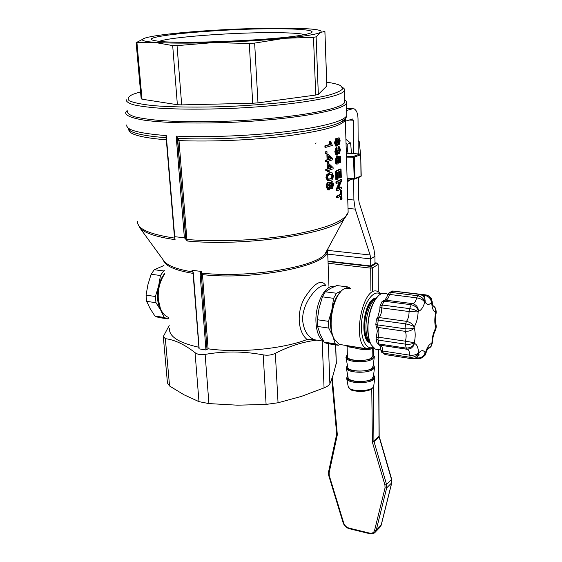 <?xml version="1.0" encoding="UTF-8"?>
<svg xmlns="http://www.w3.org/2000/svg" width="562" height="562" viewBox="0 0 562 562"><rect width="100%" height="100%" fill="white"/><g stroke="black" fill="none" stroke-linecap="round" stroke-linejoin="round"><path stroke-width="0.84" d="M199.124 348.117L193.37 273.385L192.366 270.322L200.746 271.376L200.135 274.249L205.945 350L207.006 349.438L201.259 274.123L207.055 349.36L208.102 348.805C238.808 353.203 282.454 349.016 307.105 339.511L314.242 339.659L316.448 340.2C302.925 341.808 289.219 346.178 275.338 353.315C271.706 355.107 267.66 355.62 263.192 354.868C243.458 351.194 224.105 351.039 205.13 354.397C200.859 355.072 197.508 354.496 195.056 352.676C184.477 344.401 174.571 339.736 165.347 338.675L163.296 336.61L169.197 325.496M163.359 337.326L167.455 383.038L169.562 386.01L184.09 394.833L198.976 401.647L208.916 403.593L237.487 405.188L266.1 404.415L278.05 402.764L301.443 396.386L324.063 387.885C327.372 386.459 329.311 385.125 329.887 383.881L333.196 374.868L336.322 362.947M378.128 264.302L376.751 263.065L378.128 264.344L378.296 291.755M372.697 291.032L372.515 267.933L370.702 268.137L371.264 266.472L372.515 267.933L377.987 264.512M370.73 265.959L375.002 263.311L374.952 256.279L370.667 258.892L370.73 265.959L328.011 261.105M360.565 154.241L359.181 141.469L358.142 140.535M374.952 256.279L373.8 248.481L359.132 202.545L358.493 198.021L358.366 177.557M358.149 141.828L359.181 141.469M327.751 254.157L370.667 258.892L370.084 254.979L355.191 209.092L348.026 208.474M358.226 153.897L358.015 118.772C357.889 113.517 356.575 110.201 354.081 108.817L352.522 108.782L346.649 110.489M353.54 153.616L353.287 120.226L352.599 118.989L345.363 121.202M347.752 199.503L353.884 200.009L355.191 209.092M353.884 200.009L353.73 179.13M315.359 143.387L316.069 142.917M304.618 34.577C299.694 33.313 288.735 32.673 271.741 32.652C231.34 32.512 169.366 37.127 159.566 41.3M347.218 181.905L351.412 179.095M351.468 153.496L350.653 143.064L345.918 139.39M274.607 28.781C307.259 28.655 322.939 31.205 303.824 34.732C277.705 40.288 175.26 44.581 156.341 40.914C129.007 37.008 217.705 28.55 274.607 28.781M350.653 143.064L347.168 144.258L347.358 150.651M347.92 179.053L347.934 180.753L351.398 179.376M347.934 180.753L347.197 181.189M346.037 143.472L347.168 144.258M185.811 32.329L179.664 32.898C163.163 34.493 151.838 36.144 145.713 37.858C139.236 39.804 142.074 41.293 154.227 42.319C167.448 43.281 186.991 43.386 212.872 42.642C239.089 41.792 262.967 40.345 284.52 38.286C305.18 36.214 317.193 34.233 320.565 32.343C323.08 30.503 317.368 29.238 303.438 28.557L291.868 28.191L248.826 28.655C226.605 29.393 205.601 30.615 185.811 32.329M323.572 31.416L324.92 31.528L320.565 32.343L316.125 36.86L313.484 37.31L284.52 38.286L254.642 43.098L249.282 43.429L212.872 42.642L177.044 45.627L172.682 45.592L154.227 42.319L136.13 42.663L145.031 38.068M328.538 188.396L329.683 185.615L329.037 183.858M331.58 186.816L332.24 184.736L331.868 183.409M328.707 159.292L330.716 158.653L328.615 156.693M329.037 168.382L331.039 167.722L328.946 165.797M336.364 144.378L337.017 141.736L336.596 140.008M338.563 142.79L338.661 139.805M328.419 179.187L329.465 178.934C330.828 178.828 331.65 177.761 331.924 175.73L331.13 174.136M136.137 42.747L141.181 98.814L142.01 99.193L136.952 42.775M172.682 45.592L177.381 104.722L142.01 99.193M177.381 104.722L181.681 104.89L177.044 45.627M249.282 43.429L252.717 103.253L181.681 104.89M252.717 103.253L257.986 102.86L254.642 43.098M313.484 37.31L315.739 95.048L257.986 102.86M315.739 95.048L318.324 94.395L316.125 36.86M324.885 31.521L326.824 85.965L318.324 94.395M330.554 185.678L329.304 188.509L328.756 188.516L327.864 186.612L329.163 183.809L329.697 183.802L330.554 185.678L329.683 185.615M333.111 184.8L331.854 187.02L331.201 185.502L332.128 183.261L333.111 184.8L332.24 184.736M328.721 159.615L328.587 155.927L331.594 158.709L328.721 159.615M331.594 158.709L330.716 158.653M329.051 168.712L328.918 165.052L331.91 167.778L329.051 168.712M331.91 167.778L331.039 167.722M337.895 141.786L336.624 144.589L335.907 142.608L336.856 139.833L337.895 141.786L337.017 141.736M339.736 141.02L338.872 143.212L338.359 141.631L339.019 139.418L339.736 141.02L338.851 140.971M332.795 175.794C332.514 177.831 331.699 178.899 330.344 178.997L328.44 179.194L327.534 177.557C327.899 175.52 328.784 174.452 330.182 174.368L332.311 174.382L332.795 175.794L331.924 175.73M326.726 82.192C333.217 83.12 337.811 84.258 340.516 85.593L342.834 88.627C341.183 90.868 335.95 93.187 327.126 95.596C316.287 97.978 302.553 100.184 285.939 102.207C268.074 104.04 249.233 105.452 229.401 106.429C199.812 107.532 172.696 107.216 153.124 105.621C141.617 104.349 133.665 102.741 129.281 100.795C127.047 98.729 128.269 96.559 132.955 94.29L140.549 91.838M163.949 265.51L154.283 269.732L151.108 274.27L147.939 284.611L146.05 295.155L146.633 301.344L150.173 308.65L154.943 316.055L158.61 317.488L167.848 318.921L164.202 317.481L154.943 316.055M330.842 184.006L329.845 182.327L329.114 182.341C327.808 182.959 327.154 184.455 327.161 186.823L328.587 189.977L329.367 189.97L330.955 187.216L331.763 188.488L332.268 188.474L333.702 184.547L332.627 181.8L332.051 181.814L330.842 184.006M326.311 160.318L326.367 161.758L328.018 161.28L328.075 162.868L328.833 162.636L328.77 161.055L332.823 159.741L332.781 158.568L328.538 154.508L327.779 154.726L327.962 159.84L325.426 160.261L327.084 159.784L326.894 154.676L328.538 154.508M326.648 169.443L326.698 170.876L328.349 170.384L328.405 171.958L329.156 171.726L329.1 170.153L333.14 168.797L333.097 167.624L328.868 163.64L328.11 163.865L328.292 168.951L325.756 169.38L327.414 168.888L327.225 163.809L328.868 163.64M326.002 151.895L326.065 153.545L327.042 153.278L326.979 151.628L325.117 151.845L326.979 151.628M338.092 140.1L337.305 138.336L336.814 138.343L335.381 142.797L336.526 146.071L337.052 146.064L338.198 143.352L339.16 144.687L340.151 140.795L339.329 137.943L338.092 140.1M325.841 147.349L332.353 145.439L330.681 141.568L329.936 141.786L330.962 144.413L325.784 145.895L325.841 147.349L324.948 147.3L324.892 145.839L330.084 144.364L329.051 141.743L330.681 141.568M336.996 147.511L335.683 151.782L336.87 155.084L337.397 155.077L338.493 152.407L339.455 153.595L340.439 149.682L339.23 146.703L339.181 148.178L340.024 149.906L339.413 152.126L338.584 149.857L338.092 149.921L337.333 153.566L336.961 153.574L336.209 151.592L337.123 148.916L336.996 147.511L336.118 147.462L334.812 151.733L335.992 155.035L336.434 155.056M337.277 196.328L337.326 197.831L341.415 195.731L341.534 199.461L342.019 199.173L341.731 190.23L341.246 190.511L341.366 194.234L337.277 196.328L336.406 196.257L340.502 194.164L340.382 190.448L341.731 190.23M337.284 156.552L335.992 160.865L336.715 163.654L337.917 164.076L339.293 159.805L338.942 157.746L340.136 157.817L340.284 162.411L340.769 162.158L340.586 156.44L338.303 156.376L338.795 159.65L337.811 162.594L337.284 162.615L336.512 160.648L337.383 158.027L337.284 156.552L336.406 156.503L335.121 160.809L335.844 163.598L336.898 164.069M336.786 181.884L336.835 183.338L340.544 181.554L337.038 189.352L337.095 190.897L341.675 188.572L341.633 187.139L338.127 188.958L341.436 181.168L341.387 179.629L336.786 181.884L335.921 181.821L340.516 179.566L341.387 179.629M336.427 171.199L336.715 179.805L337.319 179.538L337.088 172.478L338.738 171.733L338.942 178.091L339.49 177.831L339.279 171.48L340.607 170.806L340.825 177.571L341.31 177.304L341.043 169.029L336.427 171.199L335.556 171.143L340.172 168.972L341.043 169.029M330.126 172.892L327.449 174.908L326.831 177.775L328.334 180.606L330.4 180.465C332.163 180.198 333.161 178.576 333.392 175.59L332.065 172.759L329.248 172.836L331.102 172.667M126.162 99.657C126.057 101.539 128.6 103.267 133.784 104.848C140.514 106.295 149.689 107.454 161.301 108.318C180.788 109.379 203.493 109.428 229.408 108.473C290.336 105.958 342.588 97.205 344.422 90.503L344.358 88.929L342.743 87.461M151.108 274.27L160.472 275.506L163.633 270.933L154.283 269.732M163.633 270.933L164.399 270.68M168.6 318.633L167.848 318.921M146.633 301.344L155.976 302.714L155.407 296.497L146.05 295.155M155.407 296.497L158.596 286.079L160.472 275.506M164.202 317.481L160.767 310.245L155.976 302.714M328.278 189.956L327.716 189.914L326.283 186.76C326.269 184.399 326.922 182.903 328.236 182.271L329.332 182.285M331.257 188.446L330.716 188.326M330.315 182.671L331.18 181.751L332.198 181.772M327.779 154.726L326.894 154.676M327.962 159.84L327.084 159.784M326.367 161.758L325.475 161.701L325.426 160.261M328.075 162.868L327.189 162.811L327.147 161.54M326.698 170.876L325.812 170.82L325.756 169.38M328.405 171.958L327.52 171.902L327.477 170.651M328.11 163.865L327.225 163.809M328.292 168.951L327.414 168.888M326.065 153.545L325.173 153.496L325.117 151.845M336.09 146.043L335.647 146.022L334.502 142.748L335.935 138.301L336.891 138.315M338.226 144.659L338.823 144.687M337.551 138.526L338.45 137.901M329.936 141.786L329.051 141.743M330.962 144.413L330.084 144.364M325.784 145.895L324.892 145.839M339.23 146.703L338.352 146.654L338.303 148.122L339.181 148.178M338.858 151.719L339.146 149.857L338.443 148.136M338.584 149.857L338.092 149.921M338.176 150.497L337.298 150.447L337.214 149.871M336.694 153.356L337.298 150.447M341.246 190.511L340.382 190.448M341.366 194.234L340.502 194.164M337.326 197.831L336.462 197.761L336.406 196.257M341.534 199.461L340.67 199.391L340.565 196.208M340.284 162.411L339.406 162.355L339.258 157.767M340.586 156.44L338.303 156.376M338.275 157.746L337.397 157.69L337.425 156.327M337.074 162.467L337.924 159.594L337.397 157.69M341.633 187.139L340.762 187.069L338.415 188.333M336.835 183.338L335.971 183.268L335.921 181.821M337.038 189.352L336.174 189.282L339.406 182.144M337.095 190.897L336.224 190.834L336.174 189.282M336.715 179.805L335.851 179.742L335.556 171.143M338.942 178.091L338.078 178.028L337.881 172.127M340.825 177.571L339.954 177.508L339.75 171.248M328.454 180.641L327.456 180.542L325.946 177.711L326.571 174.845L329.248 172.836M346.41 153.201L360.179 154.044M346.171 147.63L348.201 153.3M347.386 179.046L347.147 179.657M166.247 138.35L166.275 135.59L165.804 137.683L166.226 138.652M127.258 111.241C127.16 113.264 129.71 115.14 134.894 116.861C141.61 118.442 150.764 119.72 162.348 120.69C181.772 121.891 204.399 122.024 230.223 121.083C290.919 118.582 342.961 109.33 344.78 102.122L344.724 100.465M178.835 139.622L177.69 139.959L177.817 140.676L178.997 140.577L178.835 139.622L176.18 136.145L177.409 138.99L178.217 138.385C235.836 141.217 322.848 132.042 340.558 122.151C344.127 120.43 346.009 118.779 346.206 117.184M346.361 368.159L348.075 377.376C347.738 381.928 366.754 383.094 371.981 378.809L373.386 376.498M415.711 357.896L418.318 355.563L418.873 352.859C418.044 356.786 415.711 358.746 411.89 358.725L385.047 354.545L383.249 353.126L382.666 351.011L380.86 350.035L380.657 347.548L379.462 345.061L406.895 349.22L410.176 348.756L411.475 347.997L413.232 346.192L414.475 343.494C412.789 346.599 409.937 348.117 405.919 348.054L378.767 343.951L377.987 340.059L378.205 337.179C379.195 333.245 379.118 329.999 377.987 327.442L405.286 331.348C409.34 331.418 412.304 330.224 414.166 327.765C412.164 328.742 409.101 329.086 404.984 328.784L377.65 324.906L378.24 320.059L379.188 317.565C380.931 315.106 381.788 311.889 381.76 307.906L382.244 305.026L383.965 301.197L385.265 300.108L412.508 303.635L411.251 304.745C415.156 305.763 417.566 307.906 418.472 311.151C418.261 307.203 416.28 304.695 412.508 303.635M420.425 358.444L423.446 356.645L425.146 352.725C423.432 349.929 421.338 349.971 418.873 352.859L418.528 352.564C416.653 354.734 413.681 355.606 409.621 355.17L410.169 357.299C414.187 357.467 416.976 355.887 418.528 352.564C418.177 347.239 416.821 344.218 414.475 343.494L414.334 342.701L405.427 341.197L405.195 344.113C409.291 344.576 412.332 344.106 414.334 342.701C415.529 336.87 415.473 331.889 414.166 327.765L414.285 326.782C413.035 324.183 410.45 322.37 406.523 321.345L405.588 323.874C409.635 324.674 412.536 325.644 414.285 326.782C416.604 322.764 417.882 317.811 418.135 311.931C416.512 310.357 413.653 309.262 409.565 308.629L382.244 305.026L380.116 305.784L379.926 306.922L381.76 307.906L409.073 311.545L418.135 311.931L418.472 311.151C420.987 310.561 423.088 307.618 424.76 302.321C424.043 298.858 421.711 296.673 417.763 295.752L390.653 292.359L393.344 291.053L420.011 294.369M425.638 354.102L425.546 352.423L425.146 352.725C423.881 356.364 421.268 358.106 417.306 357.959L418.128 358.612M432.494 342.441L431.616 343.438C431.546 345.925 430.38 347.674 428.125 348.693L428.111 348.7C430.232 347.583 431.391 346.424 431.595 345.216L431.616 343.438C429.228 344.141 427.204 347.133 425.546 352.423L425.034 355.254L423.418 356.673C421.128 358.472 419.238 359.111 417.791 358.563L415.571 358.226M428.602 347.787L429.199 347.632M435.979 329.058L435.585 328.341C433.414 332.226 432.199 337.003 431.932 342.672L432.178 343.796M436.049 324.822L435.691 329.95L435.15 330.849M432.895 305.637C435.227 307.217 436.098 309.388 435.515 312.156L435.641 312.936L436.154 313.013L436.238 311.924L435.641 312.936C434.496 318.598 434.517 323.417 435.698 327.4L436.295 326.585M436.056 324.815C435.086 321.527 435.121 317.593 436.161 313.013L436.147 313.048M429.663 296.778L431.841 299.469L431.714 302.855C432.045 308.222 433.316 311.32 435.515 312.156L435.831 309.402M422.498 295.19L425.048 295.507C428.918 296.434 431.033 298.773 431.384 302.532L431.714 302.855L432.269 301.134M385.342 300.115C387.113 300.052 388.525 298.148 389.564 294.425L416.695 297.853C420.741 298.506 423.432 299.996 424.76 302.321L425.167 302.047L424.577 297.277L422.448 295.162L419.835 294.425C423.551 295.479 425.329 298.015 425.167 302.047C426.909 305.068 428.982 305.229 431.384 302.532C431.742 299.377 430.562 297.031 427.844 295.472L426.144 294.945L424.092 296.581M376.266 337.341L377.306 331.257L376.723 327.822M384.893 300.157L386.909 296.933L387.597 294.727L389.564 294.425L390.653 292.359L388.349 293.294L387.632 294.593M377.833 317.13L379.891 309.276L379.933 307.056M378.402 349.606L375.318 349.135L371.194 344.773C369.255 341.078 368.194 336.125 367.998 329.901C367.415 314.608 374.144 296.673 381.394 293.722L386.403 293.568M378.036 296.223C371.356 303.649 367.92 314.783 367.717 329.62C367.906 335.697 368.946 340.537 370.836 344.148L371.173 344.738M376.659 297.691L374.931 298.429C370.225 301.745 366.979 308.538 365.202 318.795C363.811 331.159 365.497 339.223 370.267 342.975M375.767 298.829C366.55 304.084 362.328 334.081 369.726 341.64M346.016 357.727L347.745 367.014C347.379 371.475 366.48 372.613 371.728 368.398L373.14 366.136M164.624 273.216L161.055 278.998L158.596 286.079C156.566 295.429 157.29 303.48 160.767 310.245L164.336 314.671M128.382 129.33L130.363 130.96C135.547 134.009 147.363 136.25 165.804 137.683L166.169 137.929M344.703 99.678L346.354 101.308L346.424 103.05C344.597 110.398 291.818 119.839 230.181 122.383C195.885 123.717 164.35 122.888 144.989 120.296C131.599 118.146 125.164 115.484 125.691 112.302L127.188 110.489M177.409 138.99L185.945 239.531L186.893 239.468L178.997 140.577C211.382 141.968 255.092 140.022 288.777 135.695C323.557 130.883 342.406 125.628 345.321 119.938L345.384 118.413M325.3 291.804L322.412 296.841L333.61 298.317L336.476 293.245L325.3 291.804L330.308 288.545L336.736 285.538L347.787 286.922L350 288.039M336.476 293.245L341.541 290.912M346.473 287.92L347.787 286.922M339.715 344.59L338.296 345.279L335.247 343.853L324.197 342.146L327.288 343.579L338.296 345.279M317.312 319.736L317.586 326.452L328.763 328.089L328.51 321.338L317.312 319.736L319.097 308.166L322.412 296.841M328.51 321.338L331.84 309.922L333.61 298.317M164.202 274.642C159.51 281.471 157.465 289.57 158.062 298.935L159.812 306.866M192.366 270.322L192 270.406L193.293 272.703M192 270.406L192.935 272.289M348.061 209.584L348.145 212.338C345.384 220.768 327.154 228.186 293.462 234.579C260.831 240.283 218.449 242.236 186.893 239.468L187.301 241.014L185.945 239.531M174.642 237.677L175.077 239.651L174.712 236.7L184.371 237.761L185.636 238.99M200.107 273.575L201.154 273.539L201.315 271.587L200.746 271.383M201.365 274.741L202.475 274.614L201.315 271.587M317.586 326.452L320.15 334.242L324.197 342.146M168.488 317.375L168.298 317.305C164.933 315.977 162.299 313.02 160.388 308.433L158.329 299.518C157.697 289.711 159.819 281.19 164.687 273.947M193.37 273.385L192.998 272.619M200.135 274.249L201.259 274.123L201.154 273.539L202.102 273.139C246.472 278.204 312.233 267.821 324.576 254.762L343.923 219.285L347.815 213.672M169.45 328.391C168.895 336.498 178.709 342.792 198.892 347.26M205.945 350L199.306 348.883M326.072 285.96C321.703 278.668 314.636 282.524 304.871 297.53C296.392 311.545 297.663 331.931 307.105 339.511M314.242 339.659C307.653 336.828 303.789 330.421 302.644 320.431C301.787 301.422 320.53 281.913 325.82 285.925M333.954 286.739C325.286 283.993 314.889 304.175 315.985 322.363C316.582 332.079 319.097 338.296 323.529 341.001M335.247 343.853L332.802 336.146L328.763 328.089M376.273 297.804L373.779 298.675C363.214 303.852 359.912 339.525 369.648 342.644L369.929 342.764M340.614 291.896C336.673 295.731 333.751 301.745 331.84 309.922C329.768 320.171 330.084 328.911 332.802 336.146L333.737 338.113M342.511 344.892L339.195 344.38L334.348 339.258C326.768 326.353 333.533 293.224 344.618 288.629L350.555 288.25M347.119 346.859L347.421 356.259C346.044 360.804 365.981 362.216 371.468 357.924L372.866 355.563M372.775 347.499C368.187 349.065 361.696 348.777 353.308 346.628L345.686 345.384M353.308 346.628L346.838 346.016L347.112 346.677L353.751 347.702C361.015 349.712 366.824 350.126 371.173 348.932M278.05 402.764L275.338 353.315M322.188 340.965L324.063 387.885M374.482 532.931L376.182 530.38L386.691 487.886L386.558 484.458L374.025 441.606L379.153 436.997L391.545 479.555L391.665 482.962L381.127 525.238L379.483 527.732M371.763 388.813L372.381 442.196L384.935 485.055L386.558 484.458L391.672 479.274L391.77 482.814L386.691 487.886L385.047 487.921L374.566 530.43L376.182 530.38L381.226 525.084L380.488 526.685L375.542 531.835C374.088 533.64 372.156 534.265 369.747 533.696L369.824 533.717M381.254 524.964L391.798 482.702M379.287 436.737L391.672 479.274M379.181 436.028L378.655 349.648M378.514 349.627L379.048 436.316L373.92 440.917L373.477 386.902M372.381 442.196L374.025 441.606L373.92 440.917L372.227 441.17M384.935 485.055L385.047 487.921M374.566 530.43C373.821 532.692 372.135 533.577 369.501 533.092L369.747 533.696L349.339 528.723M369.501 533.092L349.009 528.097L349.262 528.702C346.255 527.788 344.211 525.807 343.115 522.751L328.714 475.473L329.283 475.656L329.114 472.853L328.538 472.017L336.61 434.489M349.009 528.097C346.417 527.311 344.639 525.603 343.691 522.969L343.115 522.751M343.691 522.969L329.283 475.656M329.114 472.853L337.235 435.199L336.652 433.864M337.235 435.199L337.284 434.229L336.652 433.815L331.77 379.055M373.217 354.257L373.168 348.201M328.089 263.248L370.702 268.137L370.906 290.807M337.284 434.229L332.261 377.678M374.994 262.868L376.751 263.065L371.264 266.472L328.025 261.548M327.772 250.392L370.084 254.979M352.522 108.782L346.592 108.557M353.287 120.226L349.128 120.05M329.304 188.509L328.63 188.46M332.219 187.013L331.77 186.977M336.996 144.589L336.575 144.567M330.344 178.997L329.465 178.934M332.311 174.382L331.44 174.318M354.98 178.449L354.376 157.072L360.671 154.775L361.226 175.955L354.98 178.449L354.748 179.004L354.299 179.138L354.165 178.547L354.98 178.449M360.685 176.63L361.226 175.822M360.656 154.655L360.003 154.009L353.702 156.299L354.376 157.072L353.554 157.17L353.702 156.299L346.431 156.243M346.459 157.114L353.554 157.17L354.165 178.547L347.112 178.456M329.114 182.341L328.236 182.271M327.161 186.823L326.283 186.76M332.051 181.814L331.18 181.751M336.814 138.343L335.935 138.301M335.381 142.797L334.502 142.748M338.949 137.95L338.071 137.901M335.683 151.782L334.812 151.733M340.024 149.906L339.146 149.857M337.333 153.566L336.898 153.538M335.992 160.865L335.121 160.809M336.715 163.654L335.844 163.598M338.795 159.65L337.924 159.594M337.811 162.594L337.179 162.551M327.449 174.908L326.571 174.845M326.831 177.775L325.946 177.711M360.116 154.009L360.755 154.719L360.994 176.51L354.299 179.138L347.126 179.039L354.285 179.123M128.796 129.745C128.944 134.374 141.455 137.739 166.324 139.833M373.8 385.532L373.695 386.326C372.416 391.967 347.871 392.044 348.173 386.417L346.698 378.521M347.745 375.613L346.621 378.107C346.255 384.204 373.379 384.106 374.777 377.987L373.597 374.875M373.561 375.128C380.678 382.975 341.282 384.078 347.794 375.852M347.421 365.293L346.283 367.752C345.876 372.747 367.218 374.011 373.07 369.297L374.65 366.93M373.308 364.787C380.474 372.473 340.888 373.597 347.464 365.525M407.45 349.276L410.176 348.756L406.586 349.164L405.195 344.113L377.987 340.059L376.133 338.738L376.224 337.488L378.205 337.179L405.427 341.197C406.41 337.214 406.361 333.926 405.286 331.348L404.984 328.784L405.588 323.874L376.364 319.862L375.816 324.393L377.65 324.906L377.987 327.442L376.196 326.311L375.809 324.443M380.86 350.161L382.055 352.62L383.249 353.126L410.169 357.299L411.939 358.753C414.791 359.16 416.913 358.099 418.318 355.563M412.29 358.802L385.448 354.629M389.438 292.479L392.796 291.06L419.835 294.425L417.763 295.752L416.695 297.853C415.662 301.646 414.285 303.571 412.571 303.642M380.249 305.468L381.746 302.145L383.965 301.197L411.251 304.745L409.565 308.629L409.073 311.545C409.073 315.577 408.223 318.844 406.523 321.345L379.188 317.565L376.828 318.633L376.371 319.848M376.926 342.694L379.462 345.061L376.891 342.56L376.161 338.914M407.675 349.367C408.925 350.119 409.579 352.058 409.621 355.17L382.666 351.011C382.596 347.941 381.907 346.023 380.6 345.265L407.675 349.367M416.962 357.284L417.306 357.959L416.302 357.804M398.641 291.706L425.785 294.895M383.066 353.091L381.647 352.226M381.984 301.689L384.331 300.15L385.265 300.108M374.404 298.752C364.857 303.445 360.6 334.924 368.595 341.548M126.879 124.792C125.474 129.822 138.603 133.419 166.275 135.59L174.712 236.7M184.371 237.761L176.18 136.145C208.98 137.599 253.841 135.681 288.538 131.353C324.372 126.527 343.796 121.266 346.803 115.575L346.747 113.749M192.864 271.966L192.787 271.952C177.754 269.5 168.27 266.009 164.343 261.478L163.598 260.459M177.817 140.676L185.713 239.138M187.301 241.014C244.351 246.662 329.557 234.073 343.923 219.285L348.145 212.338L345.321 119.938L340.558 122.151C344.647 119.657 346.726 117.465 346.803 115.575L346.424 103.05M174.873 238.162L174.677 238.112C148.902 234.213 136.545 228.558 137.62 221.161M139.165 226.978L139.826 227.842C144.308 232.956 156.06 236.89 175.077 239.651M163.387 260.164C165.08 265.938 174.979 270.35 193.075 273.399M328.096 248.313C328.18 250.42 327.007 252.57 324.576 254.762L327.639 251.081L327.66 249.107M208.102 348.805L202.475 274.614C253.869 280.614 328.299 265.636 327.639 251.081L328.953 286.325M335.584 344.857L336.273 364.064M208.916 403.593L205.13 354.397M263.192 354.868L266.1 404.415M195.056 352.676L198.976 401.647M169.562 386.01L165.347 338.675M329.887 383.881L328.327 342.785M347.365 354.678L345.939 357.334C345.504 362.216 366.944 363.445 372.817 358.823L374.397 356.491M373.028 347.407C365.328 350.519 359.476 335.964 361.984 318.738C364.331 301.492 373.997 289.065 380.544 294.179M372.831 354.172C381.219 361.935 339.427 363.073 347.372 354.875M381.289 293.778L378.212 291.72C363.073 283.086 350.962 343.087 366.824 348.644L370.463 349.065M366.909 348.679C364.373 348.679 361.099 347.941 353.322 346.635L353.751 347.702M328.517 472.129L328.714 475.473M374.994 262.798L376.884 263.009M346.592 108.536L352.599 108.761M324.92 31.528L326.859 85.909M329.311 183.774L329.697 183.802M331.144 174.136L332.002 174.192M166.127 318.436L156.882 317.01M328.587 189.977L327.716 189.907M331.763 188.488L330.892 188.418M336.526 146.064L335.647 146.015M338.998 137.929L338.443 137.901M336.87 155.084L335.992 155.028M339.118 153.602L338.345 153.552M339.455 148.227L338.577 148.178M337.228 164.09L336.357 164.034M328.334 180.606L327.456 180.542M346.382 153.187L360.024 154.002M126.857 126.324L130.363 130.96L128.691 129.646M344.78 102.122L344.422 90.503M374.777 377.987L373.695 386.326C371.988 389.044 370.864 390.885 360.312 391.531C349.613 390.52 350.899 390.246 348.173 386.417M373.287 377.264L374.531 367.604L373.337 364.541M425.012 355.303L423.453 356.631M425.034 355.254L425.792 353.575C426.937 349.873 428.068 347.871 429.192 347.555L428.125 348.693M436.274 326.831L435.691 329.95C433.766 333.076 432.698 337.256 432.494 342.532L431.595 345.209M436.267 326.831L436.07 324.878M436.245 311.91L435.915 309.788M432.881 305.58C434.693 306.747 435.705 308.138 435.901 309.753M431.918 305.222L433.035 306.002L431.363 298.548M418.339 355.535L419.329 354.91L417.931 356.182M398.957 291.566L398.058 291.636M392.957 291.004L392.22 291.046M376.73 327.85L376.196 326.311M379.961 345.293L380.6 345.265M377.833 317.123L377.299 318.015M380.86 349.986L375.318 349.135M370.836 344.148L371.194 344.773M174.445 237.002L166.155 137.852M325.827 343.122L336.849 344.822M137.683 223.472L139.826 227.842L163.675 260.557M192.991 272.598L192.534 271.046M336.35 363.635L335.669 344.639M193.061 273.251L198.99 348.51M315.064 339.87L323.635 341.19M373.042 366.881L374.285 357.151L372.824 353.955M333.547 337.755L334.348 339.258M339.195 344.38L368.714 349.1L371.061 348.96L373.597 347.969M372.873 356.104L372.69 348.426M129.12 131.009L129.021 129.948"/></g></svg>
